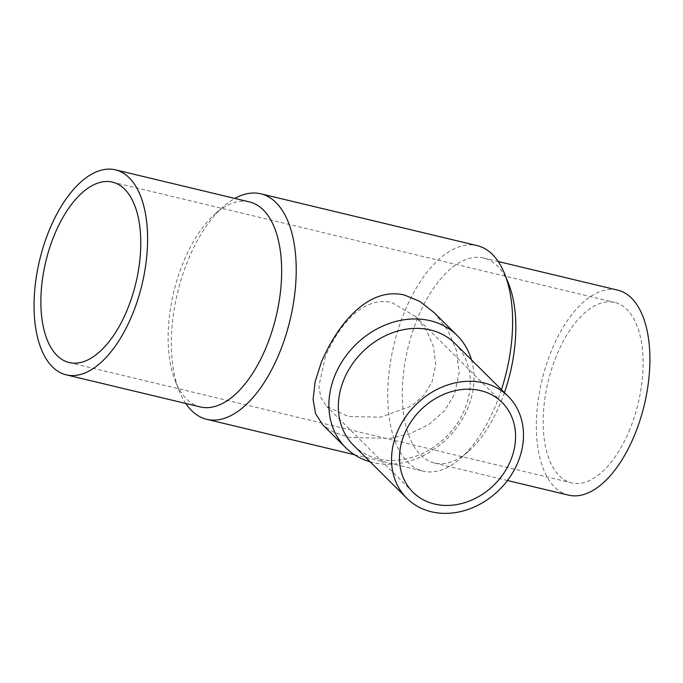 <?xml version="1.0" encoding="UTF-8"?>
<svg xmlns="http://www.w3.org/2000/svg" width="683" height="683" viewBox="0 0 683 683"><rect width="100%" height="100%" fill="white"/><g stroke="black" fill="none" stroke-linecap="round" stroke-linejoin="round"><path stroke-width="0.51" stroke-dasharray="3.42 2.56" d="M325.467 356.278L318.876 386.117L320.839 397.412L326.585 406.359L348.33 416.485L380.644 417.176L411.405 406.137L423.793 395.38L432.066 381.814L435.694 364.799L433.56 346.921L426.644 330.7L415.751 316.639L391.914 302.526C363.177 295.739 338.802 325.168 325.467 356.278M501.45 389.651A115.956 57.876 103.5 0 1 496.174 404.105A115.956 57.876 103.5 0 1 460.53 458.344A115.956 57.876 103.5 0 1 423.178 471.168A115.956 57.876 103.5 0 1 393.903 344.915A115.956 57.876 103.5 0 1 477.195 245.632M434.192 312.677L447.809 330.256L456.457 350.533L459.13 372.875L454.588 394.142L444.249 411.106L428.762 424.553L410.338 433.483L390.309 438.358L349.918 437.487L334.132 432.51L322.735 424.826M185.759 403.465A115.956 57.876 103.5 0 1 179.262 390.983A115.956 57.876 103.5 0 1 223.418 206.616A115.956 57.876 103.5 0 1 234.858 198.437M629.914 429.197A92.76 46.299 103.5 0 1 571.517 482.847A92.76 46.299 103.5 0 1 548.09 381.848A92.76 46.299 103.5 0 1 614.726 302.424A92.76 46.299 103.5 0 1 629.914 429.197M471.483 359.873A79.057 65.542 -45.2 0 1 468.077 407.555A79.057 65.542 -45.2 0 1 370.16 461.828M454.972 343.455A71.877 59.583 -45.2 0 1 464.875 408.938A71.877 59.583 -45.2 0 1 353.64 445.41M504.438 392.614A105.413 52.617 103.5 0 1 500.878 402.082A105.413 52.617 103.5 0 1 468.47 451.386A105.413 52.617 103.5 0 1 434.516 463.04A105.413 52.617 103.5 0 1 407.896 348.27A105.413 52.617 103.5 0 1 483.615 258.012A105.413 52.617 103.5 0 1 508.613 283.786M568.572 495.149A105.413 52.617 103.5 0 1 541.952 380.38A105.413 52.617 103.5 0 1 617.671 290.121M200.324 406.948A105.413 52.617 103.5 0 1 175.335 381.182A105.413 52.617 103.5 0 1 215.469 213.574A105.413 52.617 103.5 0 1 249.423 201.92M502.107 402.458L415.751 316.639M412.933 492.178L326.576 406.359M354.409 454.699L423.178 471.168M69.214 362.545L571.517 482.847M112.422 182.122L614.726 302.424M468.47 451.386L460.53 458.344M434.516 463.04L507.435 480.508M483.615 258.012L498.18 261.504M175.335 381.182L179.262 390.983M215.469 213.574L223.418 206.616"/><path stroke-width="1.02" d="M404.216 434.55A63.246 52.437 -45.2 0 1 502.107 402.458A63.246 52.437 -45.2 0 1 494.714 484.281A63.246 52.437 -45.2 0 1 412.933 492.178A63.246 52.437 -45.2 0 1 404.216 434.55M234.858 198.437A115.956 57.876 103.5 0 1 260.761 193.801L477.195 245.632A115.956 57.876 103.5 0 1 504.677 273.985A115.956 57.876 103.5 0 1 501.45 389.651M370.16 461.828A79.057 65.542 -45.2 0 1 345.726 447.672L322.735 424.826L315.555 413.642L313.104 399.529L315.111 381.823L321.334 362.229C338.008 323.341 368.487 286.561 404.396 295.03L419.857 301.451L434.192 312.677L457.183 335.524A79.057 65.542 -45.2 0 1 471.483 359.873M260.761 193.801A115.956 57.876 103.5 0 1 279.748 352.274A115.956 57.876 103.5 0 1 206.753 419.328A115.956 57.876 103.5 0 1 185.759 403.465M127.61 308.895A92.76 46.299 103.5 0 1 69.214 362.545A92.76 46.299 103.5 0 1 45.795 261.546A92.76 46.299 103.5 0 1 112.422 182.122A92.76 46.299 103.5 0 1 127.61 308.895M345.726 447.672A79.057 65.542 -45.2 0 1 354.964 345.393A79.057 65.542 -45.2 0 1 457.183 335.524M518.09 461.828A71.877 59.583 -45.2 0 1 406.855 498.3A71.877 59.583 -45.2 0 1 415.255 405.318A71.877 59.583 -45.2 0 1 508.186 396.336A71.877 59.583 -45.2 0 1 518.09 461.828M406.855 498.3L353.64 445.41A71.877 59.583 -45.2 0 1 362.041 352.428A71.877 59.583 -45.2 0 1 454.972 343.455L508.186 396.336M504.677 273.985L508.613 283.786A105.413 52.617 103.5 0 1 504.438 392.614M498.18 261.504L617.671 290.121A105.413 52.617 103.5 0 1 634.934 434.183A105.413 52.617 103.5 0 1 568.572 495.149L507.435 480.508M132.63 313.881A105.413 52.617 103.5 0 1 66.268 374.847A105.413 52.617 103.5 0 1 39.648 260.078A105.413 52.617 103.5 0 1 115.367 169.819A105.413 52.617 103.5 0 1 132.63 313.881M115.367 169.819L249.423 201.92A105.413 52.617 103.5 0 1 266.686 345.991A105.413 52.617 103.5 0 1 200.324 406.948L66.268 374.847M206.753 419.328L354.409 454.699"/></g></svg>

